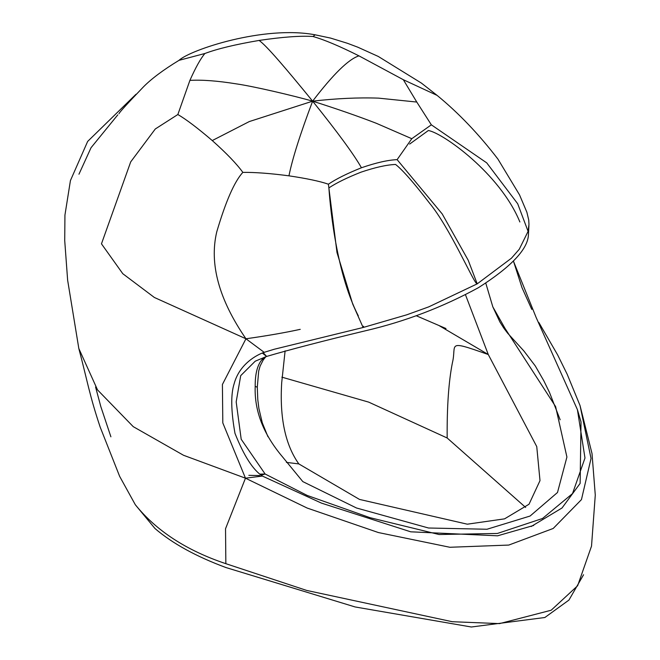 <?xml version="1.0" encoding="UTF-8"?>
<svg xmlns="http://www.w3.org/2000/svg" width="660" height="660" viewBox="0 0 660 660"><rect width="100%" height="100%" fill="white"/><g stroke="black" fill="none" stroke-linecap="round" stroke-linejoin="round"><path stroke-width="0.99" d="M288.948 175.832C292.429 158.581 300.325 133.691 312.634 101.162C337.681 132.322 353.95 154.523 361.441 167.764C347.16 173.481 336.154 178.959 328.408 184.198C319.943 181.277 306.793 178.489 288.948 175.832C270.501 173.398 255.139 172.252 242.855 172.375C234.465 181.467 225.761 201.308 216.744 231.883C209.17 263.818 218.905 299.45 245.949 338.778L222.412 384.483L222.808 422.911L245.471 478.186L225.53 528.742L225.852 563.681L306.71 590.436L452.248 621.712L499.537 623.617L551.158 610.236L577.632 585.742L591.517 546.142L595.279 495.082L592.012 453.535L580.033 405.529L591.038 458.469L581.452 499.612L553.204 528.462L508.769 545.069L449.872 547.272L378.386 532.546L307.189 508.06L245.471 478.186L262.375 476.058L321.445 503.11L410.71 531.812L497.566 535.813L533.726 525.434M300.234 329.34C285.037 332.673 266.945 335.816 245.949 338.778L264.19 352.333C257.317 354.577 239.489 363.784 234.16 383.674C230.703 394.342 230.975 410.899 234.985 433.339C243.853 455.689 252.978 469.928 262.375 476.058M242.855 172.375C236.709 163.878 226.512 153.268 212.264 140.563L249.332 121.547L312.634 101.162C293.362 95.642 253.027 86.221 236.28 83.861C217.437 80.834 201.976 79.678 189.907 80.38C195.682 67.419 200.681 58.451 204.905 53.493C217.396 48.799 235.455 44.451 259.083 40.441C266.244 45.268 286.316 68.896 312.634 101.162C333.226 74.2 348.67 59.103 358.957 55.861L403.334 79.72L416.782 102.052L378.543 98.134C358.289 97.432 336.311 98.447 312.634 101.162C336.311 108.669 357.555 116.044 376.365 123.305L411.79 138.699L397.122 159.646C387.964 160.009 376.068 162.715 361.441 167.764M212.264 140.563C197.719 128.114 186.252 119.427 177.853 114.518L189.907 80.38M259.083 40.441C282.604 36.977 300.572 35.656 312.997 36.498C324.316 39.715 339.636 46.175 358.957 55.861M416.782 102.052L431.343 124.823L411.79 138.699M403.334 79.72L437.118 95.395C458.626 113.017 478.888 134.244 497.92 159.085L519.511 194.84L526.886 212.248L528.734 220.027L528.973 224.392L528.091 231.371L517.688 203.75L486.725 162.863L431.343 124.823M328.408 184.198L336.988 252.549L352.721 304.07L363.115 327.5L274.156 349.272L264.19 352.333M245.949 338.778L154.374 297.478L122.785 273.702L101.467 243.829L130.696 161.89L155.298 128.972L177.853 114.518M119.006 113.71C119.089 112.712 127.24 103.768 143.459 86.864C151.536 78.688 163.383 69.844 179.008 60.34L204.905 53.493M179.008 60.34C190.237 49.838 263.95 25.146 315.15 34.815L312.997 36.498M245.471 478.186L183.538 455.276L133.237 426.649L97.548 389.928L78.82 348.488L67.633 280.178L64.721 240.611L64.936 215.102L70.43 180.568L87.656 141.421L135.985 94.281M363.115 327.5L406.774 314.803L428.802 306.842L477.221 283.849L468.212 260.246L442.208 213.939L397.122 159.646M358.298 315.818C334.628 269.849 329.596 197.62 328.886 187.894C336.385 182.919 347.069 177.688 360.929 172.194C375.161 167.384 386.71 164.802 395.571 164.456C402.592 169.925 413.952 182.878 429.652 203.305C449.311 227.098 472.131 279.163 476.38 283.305M409.629 144.078L428.348 130.523C442.637 132.808 500.115 173.621 519.874 221.974M363.586 326.279L362.769 326.477M259.809 475.571L248.828 475.332M531.176 526.507L562.023 507.986L580.132 483.409L581.023 421.938L580.528 420.115M263.224 352.704L266.632 356.433C290.862 349.338 323.779 340.783 365.401 330.784C404.786 321.626 442.464 307.263 478.426 287.686C510.13 267.498 526.771 250.33 528.346 236.164L528.924 225.679M262.317 353.067L266.632 356.433L255.214 361.201L240.71 375.647L236.181 401.899L241.197 439.255L265.13 474.012L260.024 474.119M135.473 504.949L154.993 528.528C172.507 543.518 196.168 556.52 225.959 567.551L355.096 606.952L471.347 627L544.863 617.504L568.928 600.088L583.564 574.753M513.406 261.063L536.167 317.534L577.409 409.637L584.983 458.007L572.517 493.597L542.495 518.496L497.392 533.462L439.048 534.517L369.979 517.671L307.213 495.445L265.13 474.012L261.269 475.167M264.379 357.241L262.267 359.337C257.441 364.765 255.082 373.758 255.197 386.323C254.265 410.693 263.348 434.181 282.455 456.794L302.825 481.61L356.491 507.994L428.538 528.008L486.973 529.254L530.087 516.038L557.502 492.492L566.915 457.042L555.605 406.576L504.983 328.325L492.814 306.834M560.167 419.776L549.491 392.444L543.79 380.721L535.26 365.912L523.858 350.93L507.664 333.217L504.058 328.482L504.983 328.325L503.778 328.086L499.901 321.973L492.814 306.834L485.793 283.165M281.853 377.149L368.676 402.121L447.166 437.992L525.657 507.441M286.407 462.388L298.832 463.914L359.502 499.422L467.313 524.188L504.562 518.851L529.023 504.232L539.995 480.637L536.753 446.589L488.276 354.527L465.481 294.772M447.166 437.992C446.927 406.725 448.676 381.653 452.397 362.794C456.992 344.231 445.087 339.306 488.276 354.527L439.172 325.652M262.267 359.337L263.249 359.931L260.123 366.044L258.695 371.06L257.293 387.238L255.197 386.323M265.832 356.713L263.249 359.931M285.112 350.864L281.696 382.676C279.56 417.739 285.277 444.823 298.832 463.914M257.293 387.238L257.788 399.63L258.91 408.598L262.292 422.821L267.927 436.672M580.033 405.529L567.179 374.253L557.626 354.899L538.865 322.534M531.795 309.4L522.002 287.686L513.431 261.038M315.15 34.815L330.594 38.09L347.399 43.279L357.827 47.206L378.271 56.447L421.459 83.127L437.118 95.395M477.221 283.849L511.426 258.217L519.271 249.249L528.091 231.371M225.852 563.681C186.549 550.539 156.362 530.871 135.283 504.677L119.65 476.363L100.188 427.135C89.455 395.035 87.574 381.686 78.82 348.488M95.584 387.016L100.823 406.618L110.896 436.805M117.81 114.84L91.039 147.716L78.961 174.207M577.409 409.637L581.023 421.946M416.171 315.711L445.978 328.531"/></g></svg>
